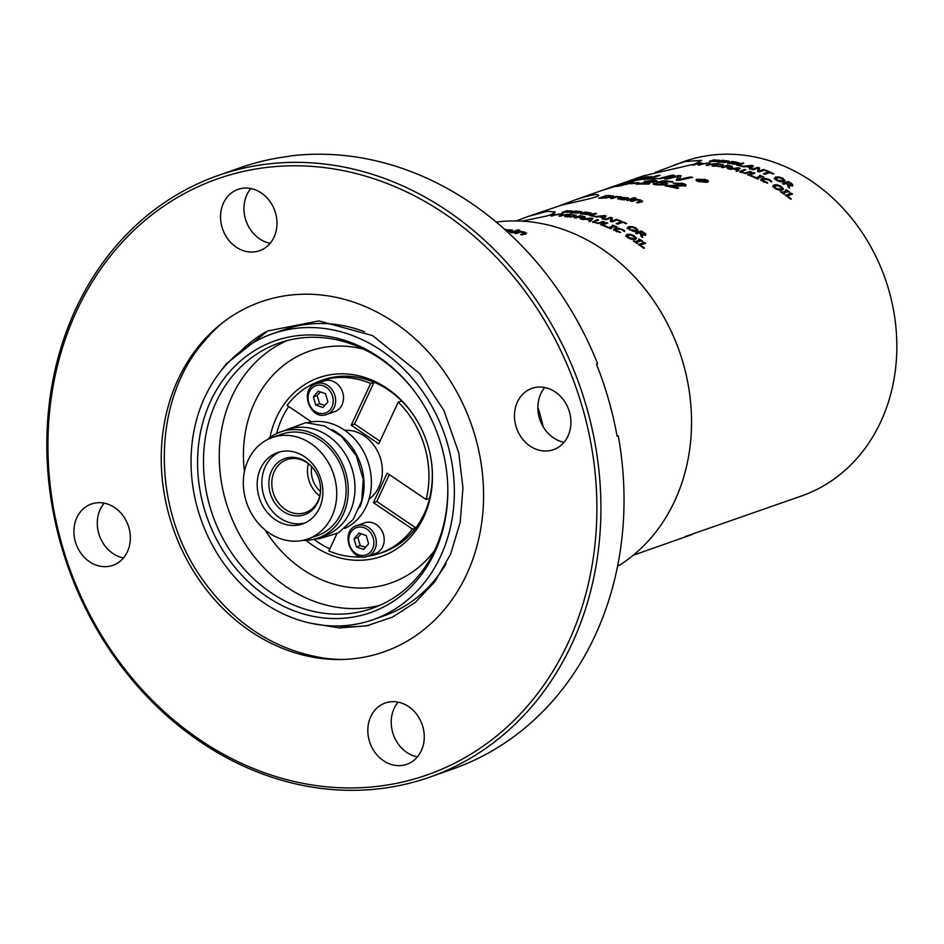 <?xml version="1.0" encoding="UTF-8"?>
<svg xmlns="http://www.w3.org/2000/svg" width="944" height="944" viewBox="0 0 944 944"><rect width="100%" height="100%" fill="white"/><g stroke="black" fill="none" stroke-linecap="round" stroke-linejoin="round"><path stroke-width="1.42" d="M496.214 222.076A185.508 157.896 70.6 0 1 683.232 363.464A185.508 157.896 70.6 0 1 617.529 566.424M543.154 426.712A185.508 157.896 -109.4 0 0 539.909 413.956A185.508 157.896 -109.4 0 0 537.868 407.23M519.731 230.159L518.752 230.501A185.508 157.896 -109.4 0 0 516.887 230.183L517.867 229.84A185.508 157.896 70.6 0 1 519.731 230.159M505.311 229.156L504.674 229.392L505.311 229.156M505.382 230.206L510.35 230.537L505.736 229.675A185.508 157.896 -109.4 0 0 505.642 229.663L512.368 230.1L508.143 232.118A185.508 157.896 -109.4 0 0 507.601 232.047M509.418 231.079L510.338 231.103L510.527 230.147M517.713 230.808L512.132 232.779A185.508 157.896 -109.4 0 0 510.492 232.495L516.061 230.525A185.508 157.896 70.6 0 1 517.713 230.808M525.82 233.64L522.197 234.926A185.508 157.896 -109.4 0 0 520.557 234.525L524.675 232.885L523.566 232.389L520.356 232.082L516.191 233.557A185.508 157.896 -109.4 0 0 514.551 233.227L520.132 231.256A185.508 157.896 70.6 0 1 521.772 231.587L524.888 232.177L525.82 233.64L526.634 233.074M521.489 234.749L524.628 233.333M655.124 172.469L683.963 161.554A177.236 150.851 70.6 0 1 694.041 158.462A177.236 150.851 70.6 0 1 887.112 284.463A177.236 150.851 70.6 0 1 801.763 495.883L685.061 536.629M633.235 555.261L692.483 534.387M559.945 205.615L574.695 200.057C588.95 195.337 596.927 193.685 598.626 195.113C600.054 197.213 576.418 201.461 561.007 205.332L527.849 216.554L547.072 211.362L555.308 211.893L550.942 214.725L546.493 216.082A177.236 150.851 -109.4 0 0 546.411 216.082L521.973 221.144M516.333 220.943L527.849 216.554M641.885 201.615L638.274 202.889A177.236 150.851 -109.4 0 0 636.634 202.464L640.752 200.824L639.643 200.305L636.445 199.975L632.279 201.438A177.236 150.851 -109.4 0 0 630.639 201.084L636.209 199.125A177.236 150.851 70.6 0 1 637.849 199.479L640.964 200.104L641.885 201.615L642.711 201.037M637.53 202.689L640.752 200.824M633.802 198.641L628.22 200.612A177.236 150.851 -109.4 0 0 626.58 200.305L632.15 198.346A177.236 150.851 70.6 0 1 633.802 198.641M622.592 199.668L617.636 198.865L621.471 197.945L626.438 198.311L621.825 197.402A177.236 150.851 -109.4 0 0 621.73 197.39L628.456 197.886L624.232 199.916A177.236 150.851 -109.4 0 0 622.592 199.668M617.636 198.865L619.594 198.582M625.506 198.854L626.415 198.889L626.615 197.91M644.41 248.048L643.725 248.296A177.236 150.851 -109.4 0 0 638.498 244.496L644.339 242.431A177.236 150.851 70.6 0 1 645.554 243.281L640.398 245.098A177.236 150.851 70.6 0 1 644.41 248.048M613.812 229.628L614.839 228.259L618.285 228.035L623.831 230.171L624.775 230.95L623.831 231.28A177.236 150.851 -109.4 0 0 623.736 231.233L621.6 229.498L616.196 228.885L615.335 229.935L620.55 232.366A177.236 150.851 70.6 0 1 620.633 232.413L616.184 231.398L613.742 229.097M616.196 228.885L615.181 230.466L616.715 231.693M607.063 226.654L606.367 226.902A177.236 150.851 -109.4 0 0 600.585 224.672L606.437 222.619A177.236 150.851 70.6 0 1 607.771 223.103L602.614 224.92A177.236 150.851 70.6 0 1 607.063 226.654M641.908 234.466A442.441 115.675 106.5 0 1 642.687 237.451A177.236 150.851 -109.4 0 0 641.082 236.425A458.159 112.666 -73.6 0 0 640.445 233.782A177.236 150.851 -109.4 0 0 639.005 232.932L636.681 233.746A177.236 150.851 -109.4 0 0 635.418 233.015L641.259 230.95A177.236 150.851 70.6 0 1 643.702 232.389L645.79 233.947L645.566 235.068L641.708 234.973A442.736 115.109 106.5 0 1 642.286 237.18M635.89 233.298L641.07 231.469A176.646 150.356 70.6 0 1 643.501 232.897L645.79 233.947L645.566 235.068M635.749 227.811L637.873 230.277L636.952 231.197L633.554 231.351L627.335 228.094L628.421 226.725L631.843 226.501L635.749 227.811L638.073 230.348M617.73 219.834L611.877 221.899A177.236 150.851 -109.4 0 0 610.379 221.344L610.98 218.029L605.93 219.799A177.236 150.851 -109.4 0 0 604.679 219.397L610.532 217.332A177.236 150.851 70.6 0 1 612.432 217.958L611.854 221.002L616.479 219.374A177.236 150.851 70.6 0 1 617.73 219.834M562.27 212.341L566.754 210.76L572.607 211.137A177.236 150.851 -109.4 0 0 572.501 211.126L564.665 211.539L563.839 212.164L569.315 212.258A177.236 150.851 70.6 0 1 569.421 212.258L562.164 212.199M564.665 211.539L563.875 212.612M784.523 193.992L783.933 194.204A177.236 150.851 -109.4 0 0 780.393 191.762L780.983 191.549A177.236 150.851 70.6 0 1 782.151 192.34L786.812 190.7A177.236 150.851 -109.4 0 0 785.644 189.909L786.234 189.697A177.236 150.851 70.6 0 1 789.774 192.139L789.184 192.352A177.236 150.851 -109.4 0 0 788.028 191.538L783.367 193.178A177.236 150.851 70.6 0 1 784.523 193.992M780.417 186.487L783.473 188.552L782.328 190.074L778.965 190.133L775.166 188.505L772.924 186.381L774.056 184.93L777.443 184.8L781.266 186.357L783.437 189.248M772.924 186.381L772.924 185.767M758.575 178.864L757.973 179.077A177.236 150.851 -109.4 0 0 754.162 177.354L754.763 177.142A177.236 150.851 70.6 0 1 756.014 177.696L760.675 176.056A177.236 150.851 -109.4 0 0 759.424 175.501L760.014 175.289A177.236 150.851 70.6 0 1 763.826 177.012L763.224 177.224A177.236 150.851 -109.4 0 0 761.985 176.646L757.324 178.286A177.236 150.851 70.6 0 1 758.575 178.864M745.312 173.531L739.954 171.702L744.415 169.483A177.236 150.851 70.6 0 1 745.76 169.908L741.37 171.761L742.763 172.551L745.111 173.023L750.374 171.478A177.236 150.851 70.6 0 1 751.707 171.961L745.312 173.531M739.954 171.702L740.769 170.77L744.887 170.227M742.114 171.194L741.441 172.551M733.146 168.964L730.585 169.306A177.236 150.851 -109.4 0 0 727.741 168.622A458.159 75.839 -87.7 0 0 726.845 167.1A177.236 150.851 -109.4 0 0 725.275 166.793L722.951 167.607A177.236 150.851 -109.4 0 0 721.594 167.348L727.446 165.294A177.236 150.851 70.6 0 1 730.078 165.802L732.379 166.463L732.249 167.182L728.414 167.312A442.441 79.98 92.5 0 1 729.441 168.941A1736.795 1223.884 -68.2 0 1 738.503 167.784A177.236 150.851 70.6 0 1 740.167 168.233L737.736 171.289A177.236 150.851 -109.4 0 0 736.308 170.864L737.028 170.026A177.236 150.851 -109.4 0 0 733.146 168.964M730.042 166.38L732.379 166.463L732.249 167.182M722.266 165.07L723.423 164.846L723.033 166.061L714.384 166.215A177.236 150.851 -109.4 0 0 712.024 165.932L717.877 163.867A177.236 150.851 70.6 0 1 720.213 164.15L723.423 164.846L723.033 166.061M707.351 163.076A177.236 150.851 70.6 0 1 710.136 163.206A694.017 3.257 87.8 0 1 710.207 164.291A675.054 578.353 -72.6 0 1 715.481 163.619A177.236 150.851 70.6 0 1 716.921 163.76A659.703 566.636 108.3 0 0 710.195 164.586L707.599 165.495A177.236 150.851 -109.4 0 0 706.242 165.389L708.743 164.504A683.834 5.404 -92.6 0 0 708.625 163.159A659.703 572.005 103.4 0 0 702.065 164.162L699.48 165.07A177.236 150.851 -109.4 0 0 698.123 165.047L700.625 164.173L700.519 162.993A177.236 150.851 70.6 0 1 702.029 162.982A694.017 2.03 85.2 0 0 702.088 163.902A675.054 583.734 -77.4 0 1 707.351 163.076L707.363 163.347M764.675 174.345A177.236 150.851 -109.4 0 0 763.366 173.779L768.522 171.961A177.236 150.851 -109.4 0 0 765.195 170.569L765.891 170.321A177.236 150.851 70.6 0 1 773.82 173.79L773.136 174.038A177.236 150.851 -109.4 0 0 769.832 172.528L764.675 174.345M746.35 166.545L743.801 166.864A177.236 150.851 -109.4 0 0 736.556 165.047L742.409 162.982A177.236 150.851 70.6 0 1 743.766 163.3L738.609 165.117A177.236 150.851 70.6 0 1 743.152 166.25L751.707 165.389A177.236 150.851 70.6 0 1 753.359 165.884L750.917 169.035A177.236 150.851 -109.4 0 0 749.501 168.563L750.22 167.702A177.236 150.851 -109.4 0 0 746.35 166.545M738.987 163.147L734.515 164.232L727.895 163.041L732.414 161.459L739.105 162.887M729.039 161.389L724.532 162.569L717.912 161.861L722.431 160.279L729.122 161.176M669.532 185.98A177.236 150.851 70.6 0 1 678.642 187.998L677.379 188.446A177.236 150.851 -109.4 0 0 665.095 185.862L683.267 184.729L682.713 185.697L681.108 183.691L675.349 183.714A179.1 143.016 -105.2 0 0 673.131 183.254L682.241 183.325C685.816 184.21 686.76 185 685.073 185.708L669.508 186.558A176.646 150.356 70.6 0 1 677.674 188.34M685.875 185.083L685.073 185.708M640.61 183.608A177.236 150.851 70.6 0 1 649.708 183.691L648.457 184.139A177.236 150.851 -109.4 0 0 636.197 184.174L654.322 180.988L653.873 181.909L652.174 180.634L646.428 181.437A179.1 142.391 -106.9 0 0 644.221 181.472L653.307 180.257C656.871 180.351 657.826 180.741 656.151 181.413L640.657 184.033M656.953 180.87L656.151 181.413M660.422 178.758A177.236 150.851 -109.4 0 0 658.039 178.735L672.01 175.195A177.236 150.851 70.6 0 1 674.405 175.289L660.422 178.758M636.197 180.481A177.236 150.851 -109.4 0 0 627.618 182.192L641.448 177.802A177.236 150.851 70.6 0 1 647.006 176.788L650.617 176.823L636.197 180.481M651.313 176.434L650.617 176.823M645.755 179.053L644.905 178.097L645.649 178.475M621.541 183.549A4269.924 2934.719 -110 0 1 624.468 182.511A177.236 150.851 70.6 0 1 624.562 182.487A177.236 150.851 70.6 0 1 626.698 181.755A4256.732 2926.648 71.2 0 0 618.285 184.694L627.713 181.72A4229.297 2904.948 -104.2 0 1 635.3 179.218A177.236 150.851 70.6 0 1 637.589 178.652A4231.244 2903.65 77 0 0 629.483 181.283L614.686 185.992M618.285 184.694L616.869 185.201M655.36 178.758A177.236 150.851 -109.4 0 0 643.855 179.454L657.779 175.513A177.236 150.851 70.6 0 1 660.151 175.36A4237.038 2857.476 88.2 0 0 647.785 178.782A177.236 150.851 70.6 0 1 656.953 178.333L655.36 178.758M666.936 179.053A177.236 150.851 -109.4 0 0 664.6 178.912L678.583 175.549A177.236 150.851 70.6 0 1 681.131 175.773A1096.798 112.914 90.9 0 0 680.246 177.448L678.606 179.572L682.123 178.746A4282.078 2741.966 -77.3 0 1 690.312 176.976A177.236 150.851 70.6 0 1 692.66 177.378L678.701 180.363A177.236 150.851 -109.4 0 0 676.293 180.009L678.854 176.174L675.456 177.024A4293.654 2808.577 97.6 0 0 666.936 179.053M602.862 190.157L616.585 185.496C620.42 184.422 620.527 184.54 616.904 185.862L602.815 190.169M616.609 185.567L616.585 185.496C620.42 184.422 620.527 184.54 616.904 185.862M616.585 186.475L630.427 182.251C634.368 181.602 634.533 181.932 630.899 183.266L616.526 186.44M630.474 182.475L630.427 182.251C634.368 181.602 634.533 181.932 630.899 183.266M637.814 183.136A177.236 150.851 -109.4 0 0 630.875 183.738L632.185 183.278A177.236 150.851 70.6 0 1 639.123 182.664L637.814 183.136M656.222 183.407L657.791 184.446L664.34 183.997L662.782 182.676L658.346 182.723A180.351 140.514 -105.2 0 0 656.363 182.511A5169.155 3316.355 -83.1 0 1 663.62 180.717A177.236 150.851 70.6 0 1 672.895 181.744L671.644 182.18A177.236 150.851 -109.4 0 0 664.21 181.307A4533.584 2939.64 98.2 0 0 660.352 182.227L666.417 182.64L667.656 183.938L662.912 184.965L656.729 184.823C653.283 184.458 652.269 183.95 653.696 183.278A178.451 158.627 67 0 1 656.222 183.407L656.363 184.776M653.047 183.82L653.72 183.856A177.861 158.132 67 0 1 655.773 183.962M664.34 183.997L665.142 183.443L664.34 183.997M696.106 180.245L696.849 179.266L705.321 179.513C708.378 180.469 709.133 181.342 707.587 182.133L699.138 181.685C696.058 180.788 695.303 179.985 696.849 179.266L696.023 179.95M708.401 181.425L707.587 182.133M709.499 161.436L713.983 159.866L719.847 160.362A177.236 150.851 -109.4 0 0 719.741 160.362L711.894 160.645L711.068 161.294L716.555 161.483A177.236 150.851 70.6 0 1 716.649 161.495L709.392 161.294M711.894 160.645L711.103 161.754M764.888 169.92L759.035 171.985A177.236 150.851 -109.4 0 0 757.548 171.407L758.162 168.008L753.123 169.778A177.236 150.851 -109.4 0 0 751.872 169.354L757.725 167.289A177.236 150.851 70.6 0 1 759.625 167.949L759.023 171.076L763.649 169.436A177.236 150.851 70.6 0 1 764.888 169.92M782.552 178.723L785.113 180.257L783.992 181.708L780.605 181.85L776.723 180.398L774.422 178.463L775.52 177.083L778.93 176.882L782.824 178.251L785.113 180.859M788.913 185.083A442.441 118 107.2 0 1 789.656 188.127A177.236 150.851 -109.4 0 0 788.063 187.077A458.159 115.085 -72.9 0 0 787.449 184.375A177.236 150.851 -109.4 0 0 786.022 183.49L783.697 184.316A177.236 150.851 -109.4 0 0 782.446 183.561L788.299 181.496A177.236 150.851 70.6 0 1 790.718 182.971L792.783 184.587L792.559 185.72L788.7 185.579A442.736 117.445 107.3 0 1 789.255 187.856M782.906 183.832L788.087 182.003A176.646 150.356 70.6 0 1 790.506 183.478L792.783 184.587L792.559 185.72M754.209 176.835L753.513 177.071A177.236 150.851 -109.4 0 0 747.754 174.734L753.607 172.681A177.236 150.851 70.6 0 1 754.94 173.189L749.772 175.006A177.236 150.851 70.6 0 1 754.209 176.835M760.923 179.926L761.95 178.546L765.395 178.345L769.36 179.631L771.85 181.378L770.906 181.708A177.236 150.851 -109.4 0 0 770.811 181.649L768.687 179.867L763.307 179.195L762.433 180.257L767.614 182.782A177.236 150.851 70.6 0 1 767.708 182.829L763.283 181.755L760.852 179.372M763.307 179.195L762.268 180.788L763.802 182.05M791.284 198.924L790.588 199.172A177.236 150.851 -109.4 0 0 785.42 195.278L791.273 193.213A177.236 150.851 70.6 0 1 792.464 194.086L787.308 195.904A177.236 150.851 70.6 0 1 791.284 198.924M581.799 211.963L577.291 213.167L570.672 212.589L575.191 211.008L581.882 211.763M591.758 213.521L587.274 214.63L580.666 213.58L585.174 211.987L591.864 213.273M599.145 216.731L596.584 217.061A177.236 150.851 -109.4 0 0 589.327 215.397L595.18 213.332A177.236 150.851 70.6 0 1 596.537 213.615L591.381 215.433A177.236 150.851 70.6 0 1 595.935 216.483L604.49 215.551A177.236 150.851 70.6 0 1 606.154 216.011L603.723 219.091A177.236 150.851 -109.4 0 0 602.307 218.666L603.015 217.816A177.236 150.851 -109.4 0 0 599.145 216.731M617.541 224.141A177.236 150.851 -109.4 0 0 616.22 223.598L621.376 221.781A177.236 150.851 -109.4 0 0 618.037 220.459L618.733 220.212A177.236 150.851 70.6 0 1 626.698 223.527L626.014 223.763A177.236 150.851 -109.4 0 0 622.698 222.324L617.541 224.141M560.111 213.922A177.236 150.851 70.6 0 1 562.907 213.993A694.017 1.404 87 0 1 562.966 215.031A675.054 580.23 -74.2 0 1 568.241 214.3A177.236 150.851 70.6 0 1 569.68 214.418A659.703 568.5 106.7 0 0 562.954 215.315L560.37 216.223A177.236 150.851 -109.4 0 0 559.001 216.141L561.515 215.267A683.834 3.623 -93.4 0 0 561.397 213.981A659.703 573.61 101.8 0 0 554.836 215.055L552.252 215.964A177.236 150.851 -109.4 0 0 550.895 215.975L553.408 215.09A683.834 1.215 -96 0 1 553.302 213.981A177.236 150.851 70.6 0 1 554.801 213.934A694.017 3.599 84.4 0 0 554.86 214.807A675.054 585.351 -79.1 0 1 560.111 213.922L560.134 214.182M575.061 215.633L576.182 215.374L575.793 216.542L567.143 216.813A177.236 150.851 -109.4 0 0 564.783 216.565L570.636 214.512A177.236 150.851 70.6 0 1 572.973 214.748L576.182 215.374L575.793 216.542M585.929 219.22L583.368 219.586A177.236 150.851 -109.4 0 0 580.513 218.961A458.159 74.316 -88.5 0 0 579.604 217.498A177.236 150.851 -109.4 0 0 578.047 217.214L575.722 218.04A177.236 150.851 -109.4 0 0 574.353 217.804L580.206 215.739A177.236 150.851 70.6 0 1 582.849 216.2L585.15 216.813L585.02 217.509L581.185 217.675A442.441 78.505 91.7 0 1 582.224 219.244A1736.795 1231.259 -69.5 0 1 591.286 218.017A177.236 150.851 70.6 0 1 592.95 218.442L590.531 221.427A177.236 150.851 -109.4 0 0 589.103 221.026L589.811 220.2A177.236 150.851 -109.4 0 0 585.929 219.22M582.814 216.778L585.15 216.813L585.02 217.509M598.13 223.527L592.749 221.805L597.222 219.61A177.236 150.851 70.6 0 1 598.567 220.011L594.165 221.84L595.57 222.595L597.93 223.044L603.192 221.486A177.236 150.851 70.6 0 1 604.526 221.934L598.13 223.527M592.749 221.805L597.139 220.176A176.646 150.356 70.6 0 1 597.658 220.33M594.909 221.297L594.224 222.595M611.452 228.601L610.851 228.814A177.236 150.851 -109.4 0 0 607.027 227.174L607.617 226.961A177.236 150.851 70.6 0 1 608.88 227.492L613.541 225.852A177.236 150.851 -109.4 0 0 612.278 225.321L612.868 225.109A177.236 150.851 70.6 0 1 616.703 226.749L616.102 226.961A177.236 150.851 -109.4 0 0 614.851 226.418L610.202 228.059A177.236 150.851 70.6 0 1 611.452 228.601M633.625 236.035L636.492 237.9L635.347 239.41L631.984 239.493L628.149 237.912L625.896 235.847L627.005 234.419L630.415 234.265L634.25 235.764L636.457 238.572M637.589 243.245L636.988 243.458A177.236 150.851 -109.4 0 0 633.424 241.074L634.014 240.862A177.236 150.851 70.6 0 1 635.194 241.64L639.855 240A177.236 150.851 -109.4 0 0 638.675 239.221L639.265 239.009A177.236 150.851 70.6 0 1 642.84 241.393L642.239 241.605A177.236 150.851 -109.4 0 0 641.07 240.814L636.421 242.455A177.236 150.851 70.6 0 1 637.589 243.245M611.724 196.199L613.128 195.821L612.632 197.025L601.67 198.181A177.236 150.851 -109.4 0 0 598.685 198.228L606.119 195.609A177.236 150.851 70.6 0 1 609.069 195.561L613.812 196.258M621.4 196.883L620.432 197.225A177.236 150.851 -109.4 0 0 620.338 197.213L616.279 197.143L612.314 198.535A177.236 150.851 -109.4 0 0 610.674 198.429L616.243 196.458A177.236 150.851 70.6 0 1 617.895 196.564L621.4 196.883M635.819 198.004L634.84 198.346A177.236 150.851 -109.4 0 0 632.976 198.004L633.943 197.662A177.236 150.851 70.6 0 1 635.819 198.004M674.099 165.035L685.356 161.518L701.557 160.374L695.067 163.878A177.236 150.851 70.6 0 1 695.917 163.855L698.206 163.041A177.236 150.851 70.6 0 1 699.563 163.005L693.71 165.07A177.236 150.851 -109.4 0 0 692.365 165.106L695.221 164.103A177.236 150.851 -109.4 0 0 694.206 164.138L643.23 175.903L624.562 182.487M507.542 231.988L509.418 230.855L505.96 230.548M506.916 231.422L507.872 231.398M507.86 231.976L509.418 230.855M509.843 230.147L512.356 230.678M511.577 232.672L516.038 231.103A184.918 157.388 70.6 0 1 516.616 231.197M524.475 232.672L525.761 234.218M515.566 233.428L520.085 231.835A184.918 157.388 70.6 0 1 521.135 232.047M524.616 233.463L523.684 233.97L524.675 232.885M612.078 198.511L616.267 197.036A176.646 150.356 70.6 0 1 617.046 197.084M606.65 197.733L610.839 196.942L611.275 196.045L608.29 195.856A177.236 150.851 -109.4 0 0 606.98 195.88L601.257 197.886A177.236 150.851 70.6 0 1 602.579 197.874L606.673 198.028M610.874 197.52L611.323 196.623M610.874 197.485L611.275 196.045M600.514 198.193L601.269 197.921M635.005 242.112L639.855 240A176.646 150.356 70.6 0 1 641.047 240.826M630.144 238.915L633.046 239.292L634.852 237.994M628.834 237.687L634.061 238.584L635.064 237.487L630.875 234.985L627.371 235.858L628.834 237.687M635.064 237.487L634.864 238.124M627.335 236.13L628.61 238.183M625.707 236.366L626.816 234.938L631.619 235.15M613.506 225.97A176.646 150.356 70.6 0 1 614.686 226.477M608.915 227.976L613.541 225.852M597.823 223.598L603.676 222.241M594.826 221.852L594.083 222.406L594.826 221.852M592.667 222.371L593.481 221.462M589.799 220.377A176.646 150.356 70.6 0 1 590.035 220.436L590.106 219.869A1817.224 303.697 -80.8 0 1 591.286 218.501A1834.534 1284.619 111 0 0 586.967 219.079A177.236 150.851 70.6 0 1 590.106 219.869M590.035 220.436A1822.121 306.234 -80.8 0 1 591.227 219.067L591.286 218.501M589.032 221.592L589.811 220.2M591.274 218.595A176.646 150.356 70.6 0 1 592.561 218.914M586.106 219.268A1741.42 1233.371 -69.5 0 1 586.956 219.15M581.799 219.232A442.736 77.868 91.7 0 0 581.15 218.253L581.185 217.675M582.047 217.439L583.675 216.837L582.247 216.459A177.236 150.851 -109.4 0 0 580.89 216.211L578.696 216.99A177.236 150.851 70.6 0 1 579.887 217.203L582.023 217.745M583.51 217.757L583.675 216.837M579.769 217.757A176.646 150.356 70.6 0 1 579.864 217.769L582.011 218.017M585.103 217.391L584.985 218.076M575.451 217.993L580.182 216.318A176.646 150.356 70.6 0 1 580.454 216.365M571.085 216.79L574.389 216.329L574.719 215.444L572.359 214.996A177.236 150.851 -109.4 0 0 571.321 214.878L566.825 216.471A177.236 150.851 70.6 0 1 567.863 216.577L571.085 217.096M566.07 216.695L570.636 215.09A176.646 150.356 70.6 0 1 570.719 215.09M561.444 214.536A176.646 150.356 70.6 0 1 562.943 214.583L562.966 215.031M562.943 214.583L562.907 213.993M553.455 215.539A684.943 2.207 -96 0 1 553.373 214.559A176.646 150.356 70.6 0 1 554.836 214.524M621.364 221.852A176.646 150.356 70.6 0 1 622.615 222.359M616.869 223.87L621.376 221.781M603.004 217.97A176.646 150.356 70.6 0 1 603.24 218.029L603.31 217.474A1817.224 292.947 -79.6 0 1 604.502 216.046A1834.534 1273.94 112.7 0 0 600.172 216.589A177.236 150.851 70.6 0 1 603.31 217.474M603.24 218.029A1822.121 295.437 -79.6 0 1 604.42 216.613L604.502 216.046M602.225 219.22L603.015 217.816M604.49 216.129A176.646 150.356 70.6 0 1 605.777 216.495M599.251 216.754L600.172 216.648M590.319 215.598L595.499 213.981M588.95 214.489L590.271 213.025L588.608 212.435L583.109 212.813L582.212 214.17M583.109 212.813L583.852 214.111L589.339 213.804L590.271 213.025M589.245 212.766L591.758 213.615M580.654 214.158L583.05 212.837M573.126 211.81L573.869 212.884L580.277 211.633L575.734 211.244L573.126 211.81L572.194 213.014M580.289 212.211L579.356 212.931L580.277 211.834M579.356 212.896L580.277 211.633M579.297 211.55L581.799 212.152M570.695 213.179L572.501 212.07M787.308 195.904L787.06 196.387A176.646 150.356 70.6 0 1 790.694 199.137M785.786 195.538L791.025 193.697L791.863 194.299M766.127 182.404L767.437 183.301M763.141 179.726L762.268 180.788L763.141 179.726M769.195 180.162L771.661 181.897M760.758 180.457L761.796 179.077L765.879 178.982M748.45 175.006L754.138 173.472M787.449 184.375A176.646 150.356 70.6 0 1 787.556 184.446L790.989 185.402L791.391 184.257L790.116 183.254A177.236 150.851 -109.4 0 0 788.877 182.487L786.671 183.266A177.236 150.851 70.6 0 1 787.768 183.938L789.762 184.894L791.391 184.257M792.559 185.083L792.335 186.216M779.237 181.496L782.092 181.578L783.473 180.398M777.408 180.162L782.67 180.953L783.662 179.879L779.414 177.555L775.897 178.463L777.408 180.162M783.662 179.879L783.485 180.481M775.874 178.746L776.806 180.446M774.245 178.994L775.343 177.602L779.744 177.614M752.628 169.613L757.619 167.843A176.646 150.356 70.6 0 1 758.126 168.02A176.646 150.356 70.6 0 1 759.519 168.504L758.905 171.619L763.531 169.991A176.646 150.356 70.6 0 1 764.085 170.203M711.929 161.235L711.103 161.872M709.546 162.026L711.115 161.023M701.132 180.505L701.168 180.198A177.236 150.851 70.6 0 1 701.64 180.316L703.894 181.106M703.87 181.047L702.537 179.997A177.236 150.851 -109.4 0 0 702.065 179.879L701.168 180.198M701.569 180.882L703.776 181.189M699.056 180.788L701.427 179.395A177.236 150.851 70.6 0 1 702.584 179.69L705.121 180.953L702.666 180.859L703.02 182.027M703.953 180.634L705.038 181.519M703.009 181.767L703.115 181.885A177.236 150.851 -109.4 0 0 701.675 181.484L700.955 180.457A177.236 150.851 -109.4 0 0 700.649 180.375L699.303 180.847A177.236 150.851 -109.4 0 0 698.147 180.552L701.427 179.395M701.687 181.484L700.955 180.457M704.33 180.741L705.121 180.953M707.115 181.814L704.708 179.726L697.911 179.513L699.74 181.472L706.454 182.381L707.056 181.519M697.911 179.513L697.51 181.154M696.802 179.844L697.651 179.62M706.796 180.599L708.283 181.696M664.045 182.865L667.774 183.844M658.015 182.688A5185.25 3324.343 -83.1 0 1 663.644 181.295A176.646 150.356 70.6 0 1 664.104 181.331M667.715 181.673A176.646 150.356 70.6 0 1 671.715 182.157M662.405 185L664.34 184.576M626.132 183.36L621.4 184.847C618.379 185.933 618.131 186.216 620.645 185.697L628.598 183.584C631.619 182.463 631.855 182.157 629.318 182.64L626.132 183.36M621.4 184.847C618.379 185.933 618.131 186.216 620.645 185.697L620.68 185.874M631.099 183.195L631.052 182.522L629.318 182.64M618.167 186.31L618.969 186.027M630.557 182.829C634.486 182.168 634.639 182.511 631.017 183.844M612.361 186.865L606.803 188.942L614.662 186.428C617.683 185.343 617.954 185.154 615.476 185.874L612.361 186.865M607.665 188.481L606.827 189.001M614.709 186.605L614.662 186.428C617.683 185.343 617.954 185.154 615.476 185.874M676.282 180.587L678.854 176.174M678.606 179.572L682.099 179.325A4295.224 2748.267 -77.3 0 1 690.3 177.555A176.646 150.356 70.6 0 1 691.161 177.696M666.547 179.03L678.606 176.127A176.646 150.356 70.6 0 1 680.836 176.327M646.994 179.159L647.808 178.935M637.873 179.36L637.825 179.195A177.236 150.851 70.6 0 1 641.531 178.51L648.847 177.484M648.398 177.413L646.074 177.153A177.236 150.851 -109.4 0 0 642.191 177.838A4151.983 2845.889 80.2 0 0 637.825 179.195M643.737 178.735L644.988 178.51M631.524 181.342L631.489 181.189A177.236 150.851 70.6 0 1 635.572 180.387L643.82 179.124M643.312 179.112L640.882 178.829A177.236 150.851 -109.4 0 0 636.256 179.679A4293.418 2934.754 79.4 0 0 631.489 181.189M648.776 177.118L650.723 177.401M660.257 178.758L672.045 175.773A176.646 150.356 70.6 0 1 672.376 175.785M653.354 180.835C656.918 180.929 657.862 181.319 656.186 181.991M639.206 184.056L640.634 183.809M681.013 183.667L682.193 183.891C685.757 184.776 686.689 185.567 685.014 186.275M674.488 183.537L677.969 183.36M666.252 186.157L682.713 185.697M720.366 161.082L721.11 162.215L727.517 161.023L722.974 160.539L720.366 161.082L719.434 162.333M727.517 161.601L726.585 162.321L727.517 161.223M726.585 162.309L727.517 161.023M726.526 160.881L729.028 161.554M717.924 162.439L719.871 161.282M736.013 164.126L737.5 162.604L735.836 161.967L730.349 162.285L729.476 163.69M730.349 162.285L731.093 163.642L736.568 163.395L737.5 162.604M736.473 162.309L738.975 163.218M727.883 163.619L730.444 162.25M750.197 167.843A176.646 150.356 70.6 0 1 750.433 167.914L750.515 167.348A1817.224 284.592 -78.7 0 1 751.707 165.908A1834.534 1265.656 113.9 0 0 747.388 166.415A177.236 150.851 70.6 0 1 750.515 167.348M747.329 166.828L746.409 166.557M750.433 167.914A1822.121 287.07 -78.7 0 1 751.625 166.463L751.707 165.908M749.406 169.129L750.22 167.702M751.695 165.967A176.646 150.356 70.6 0 1 752.993 166.356M737.512 165.259L742.35 163.56A176.646 150.356 70.6 0 1 742.763 163.642M763.991 174.05L768.522 171.961A176.646 150.356 70.6 0 1 769.761 172.551M708.673 163.701A176.646 150.356 70.6 0 1 710.159 163.784A695.15 2.266 87.8 0 1 710.207 164.575M700.613 163.985A684.943 0.696 -95.1 0 1 700.578 163.572A176.646 150.356 70.6 0 1 702.065 163.56M718.313 166.569L721.594 166.392L721.948 165.483M721.959 164.905L721.617 165.814L721.959 164.905L719.599 164.398A177.236 150.851 -109.4 0 0 718.561 164.268L714.053 165.849A177.236 150.851 70.6 0 1 715.104 165.979L718.325 166.25M713.251 166.073L717.877 164.445A176.646 150.356 70.6 0 1 718.006 164.457M737.004 170.18A176.646 150.356 70.6 0 1 737.24 170.25L737.323 169.684A1817.224 295.673 -79.9 0 1 738.503 168.28A1834.534 1276.654 112.3 0 0 734.184 168.834A177.236 150.851 70.6 0 1 737.323 169.684M734.137 169.224L734.184 168.834A1741.42 1225.985 -68.3 0 0 733.276 169M737.24 170.25A1822.121 298.186 -79.9 0 1 738.432 168.846L738.503 168.28M736.237 171.43L737.028 170.026M738.491 168.362A176.646 150.356 70.6 0 1 739.777 168.716M729.028 168.929A442.736 79.343 92.5 0 0 728.367 167.879L728.414 167.312M729.275 167.076L730.904 166.463L729.476 166.05A177.236 150.851 -109.4 0 0 728.131 165.79L725.924 166.557A177.236 150.851 70.6 0 1 727.128 166.793L729.252 167.395M730.727 167.454L730.904 166.463M726.986 167.348A176.646 150.356 70.6 0 1 727.081 167.371L729.228 167.654M732.32 167.041L732.202 167.749M722.632 167.548L727.411 165.861A176.646 150.356 70.6 0 1 727.73 165.92M745.005 173.578L750.881 172.256M742.019 171.761L741.276 172.315L742.019 171.761M739.86 172.268L740.686 171.336M760.64 176.174A176.646 150.356 70.6 0 1 761.832 176.705M756.026 178.18L760.675 176.056M774.363 186.664L775.885 188.93M776.841 189.402L780.027 189.921L781.833 188.611M775.85 188.269L781.042 189.225L782.057 188.116L777.903 185.531L774.399 186.393L775.85 188.269M782.057 188.116L781.844 188.765M772.723 186.888L773.856 185.437L778.859 185.779M786.8 190.723A176.646 150.356 70.6 0 1 788.004 191.549M782.151 192.34L786.812 190.7M564.713 212.129L563.887 212.754M562.329 212.919L563.828 211.963M611.983 220.341L611.736 221.557L616.904 220.117M605.458 219.645L610.438 217.899A176.646 150.356 70.6 0 1 610.91 218.052M610.969 218.064A176.646 150.356 70.6 0 1 612.326 218.512M632.374 231.079L635.052 231.091L636.433 229.923M630.332 229.734L635.631 230.454L636.61 229.404L632.338 227.162L628.81 228.094L630.332 229.734M636.61 229.404L636.445 229.994M628.798 228.365L629.624 229.947M627.17 228.613L628.256 227.256L632.492 227.185M640.445 233.793A176.646 150.356 70.6 0 1 640.551 233.864L644.009 234.785L644.398 233.64L643.1 232.661A177.236 150.851 -109.4 0 0 641.849 231.929L639.654 232.696A177.236 150.851 70.6 0 1 640.752 233.357L642.758 234.277L644.398 233.64M645.578 234.454L645.354 235.563M601.304 224.943L606.331 223.173A176.646 150.356 70.6 0 1 606.945 223.398M616.043 229.427L615.181 230.466L616.043 229.427M622.108 229.805L624.598 231.481M613.659 230.159L614.686 228.802L618.603 228.649M640.398 245.098L640.15 245.582A176.646 150.356 70.6 0 1 643.808 248.26M638.876 244.767L644.103 242.915L644.941 243.505M623.264 199.762L625.506 198.629L619.819 198.488L623.96 199.184M623.949 199.75L625.506 198.629M619.819 199.066L620.704 199.632M619.819 198.488L620.704 199.42M625.919 197.898L628.444 198.464M627.63 200.506L632.126 198.924A176.646 150.356 70.6 0 1 632.716 199.031M640.504 200.576L641.826 202.181M631.619 201.296L636.162 199.691A176.646 150.356 70.6 0 1 637.212 199.916M639.749 201.91L640.681 201.391L639.749 201.91M617.057 436.045L618.249 435.739L617.081 436.152A318.883 271.412 -109.4 0 0 596.419 364.077L597.587 363.664A318.883 271.412 -109.4 0 0 290.669 155.89L289.501 156.303A318.883 271.412 -109.4 0 0 239.847 167.855L217.911 175.584A318.883 271.412 -109.4 0 0 61.112 545.313A318.883 271.412 -109.4 0 0 429.839 777.101A318.883 271.412 -109.4 0 0 579.864 386.143A318.883 271.412 -109.4 0 0 217.911 175.584M429.839 777.101L451.775 769.372A318.883 271.412 -109.4 0 0 463.952 764.687L465.121 764.274A318.883 271.412 -109.4 0 0 618.249 435.739M62.08 545.195A315.921 268.898 70.6 0 1 377.211 179.867A315.921 268.898 70.6 0 1 527.932 705.51A315.921 268.898 70.6 0 1 62.08 545.195M271.306 298.658A185.508 157.896 70.6 0 1 475.269 436.73A185.508 157.896 70.6 0 1 373.505 655.053A185.508 157.896 70.6 0 1 338.896 659.514A185.508 157.896 70.6 0 1 173.484 529.324A185.508 157.896 70.6 0 1 220.754 324.193A185.508 157.896 70.6 0 1 271.306 298.658M128.891 527.649A32.497 27.659 70.6 0 1 112.914 565.326A32.497 27.659 70.6 0 1 76.039 543.874A32.497 27.659 70.6 0 1 91.32 504.037A32.497 27.659 70.6 0 1 128.891 527.649M387.099 702.442A32.497 27.659 70.6 0 1 422.487 725.547A32.497 27.659 70.6 0 1 406.84 764.31A32.497 27.659 70.6 0 1 369.965 742.845A32.497 27.659 70.6 0 1 385.246 703.009A32.497 27.659 70.6 0 1 387.099 702.442M515.92 426.063A32.497 27.659 70.6 0 1 531.897 388.385A32.497 27.659 70.6 0 1 568.784 409.838A32.497 27.659 70.6 0 1 553.491 449.674A32.497 27.659 70.6 0 1 515.92 426.063M257.724 251.269A32.497 27.659 70.6 0 1 222.324 228.165A32.497 27.659 70.6 0 1 237.971 189.402A32.497 27.659 70.6 0 1 274.857 210.866A32.497 27.659 70.6 0 1 259.565 250.703A32.497 27.659 70.6 0 1 257.724 251.269M306.104 540.334A94.683 80.594 -109.4 0 0 391.017 552.264A94.683 80.594 -109.4 0 0 432.423 473.381A94.683 80.594 -109.4 0 0 410.298 410.605A94.683 80.594 -109.4 0 0 324.111 376.101A94.683 80.594 -109.4 0 0 269.913 437.615M319.084 381.376A91.273 77.691 70.6 0 1 327.981 378.355A91.273 77.691 70.6 0 1 410.675 411.112M432.399 472.755A91.273 77.691 70.6 0 1 379.665 553.337M329.834 548.853A91.273 77.691 70.6 0 1 313.904 539.272M276.663 433.556A91.273 77.691 70.6 0 1 288.711 406.498M250.821 188.54A32.497 27.659 -109.4 0 0 246.089 221.002A32.497 27.659 -109.4 0 0 270.126 243.316M564.052 442.299A32.497 27.659 70.6 0 1 539.319 417.814A32.497 27.659 70.6 0 1 544.747 387.512M417.401 756.923A32.497 27.659 70.6 0 1 393.365 734.609A32.497 27.659 70.6 0 1 398.097 702.147M123.475 557.951A32.497 27.659 70.6 0 1 98.742 533.466A32.497 27.659 70.6 0 1 104.17 503.164M203.845 341.586A187.301 159.418 70.6 0 1 210.571 334.034A187.301 159.418 70.6 0 1 222.796 322.6M341.492 659.49A187.301 159.418 70.6 0 1 324.795 658.239C275.306 650.558 234.537 624.314 202.5 579.522C152.161 509.382 151.276 405.059 201.686 344.218L210.571 334.034M364.443 622.32A151.536 128.986 70.6 0 1 199.361 514.598A151.536 128.986 70.6 0 1 272.344 333.822A151.536 128.986 70.6 0 1 280.958 331.179A151.536 128.986 70.6 0 1 446.04 438.913A151.536 128.986 70.6 0 1 373.057 619.677A151.536 128.986 70.6 0 1 364.443 622.32M447.739 485.735A140.609 119.676 70.6 0 1 372.349 608.337A140.609 119.676 70.6 0 1 364.36 610.792A140.609 119.676 70.6 0 1 211.185 510.834A140.609 119.676 70.6 0 1 278.905 343.109A140.609 119.676 70.6 0 1 414.499 391.371M362.378 615.099A144.019 122.578 -109.4 0 0 447.763 486.361A144.019 122.578 -109.4 0 0 414.121 390.863A144.019 122.578 -109.4 0 0 251.163 352.82A144.019 122.578 -109.4 0 0 210.89 527.307A144.019 122.578 -109.4 0 0 362.378 615.099M361.186 533.82L357.87 537.419L360.219 545.608L365.564 547.26M358.98 533.065L366.237 535.555L368.585 543.744L363.676 549.443L356.419 546.942L354.059 538.753L358.98 533.065M357.87 537.419L354.059 538.753M360.219 545.608L356.419 546.942M364.703 522.834A16.249 13.83 70.6 0 1 383.488 534.646A16.249 13.83 70.6 0 1 375.5 553.479L367.605 556.264A16.249 13.83 -109.4 0 0 375.594 537.431A16.249 13.83 -109.4 0 0 357.729 525.336A16.249 13.83 -109.4 0 0 356.808 525.619L364.703 522.834M320.5 391.937L317.184 395.536L319.532 403.725L324.878 405.377M318.293 391.182L325.55 393.683L327.898 401.873L322.99 407.56L315.733 405.059L313.384 396.869L318.293 391.182M317.184 395.536L313.384 396.869M319.532 403.725L315.733 405.059M324.016 380.951A16.249 13.83 70.6 0 1 342.802 392.763A16.249 13.83 70.6 0 1 334.813 411.608L326.919 414.381A16.249 13.83 -109.4 0 0 334.908 395.548A16.249 13.83 -109.4 0 0 317.042 383.453A16.249 13.83 -109.4 0 0 316.122 383.736L324.016 380.951M245.735 499.895A53.761 45.76 -109.4 0 0 307.897 538.965A53.761 45.76 -109.4 0 0 333.185 473.062A53.761 45.76 -109.4 0 0 272.167 437.556A53.761 45.76 -109.4 0 0 245.735 499.895M258.868 496.438A37.807 32.179 70.6 0 1 277.465 452.601A37.807 32.179 70.6 0 1 320.382 477.57A37.807 32.179 70.6 0 1 302.599 523.92A37.807 32.179 70.6 0 1 258.868 496.438M307.897 538.965L317.255 535.673A53.761 45.76 -109.4 0 0 342.554 469.758A53.761 45.76 -109.4 0 0 281.524 434.264L272.167 437.556M304.9 523A37.807 32.179 70.6 0 1 263.553 494.798A37.807 32.179 70.6 0 1 279.849 451.881M267.447 439.574A56.274 47.896 70.6 0 1 280.687 431.892L287.413 429.52A56.274 47.896 70.6 0 1 290.622 428.541A56.274 47.896 70.6 0 1 351.923 468.543A56.274 47.896 70.6 0 1 324.819 535.673L318.093 538.045A56.274 47.896 70.6 0 1 314.895 539.024A56.274 47.896 70.6 0 1 302.953 540.357M280.687 431.892A56.274 47.896 70.6 0 1 283.884 430.912A56.274 47.896 70.6 0 1 345.185 470.914A56.274 47.896 70.6 0 1 318.093 538.045M307.508 422.641A56.274 47.896 70.6 0 1 367.676 460.908A56.274 47.896 70.6 0 1 344.784 528.439M332.146 429.638A56.274 47.896 70.6 0 1 359.593 507.553M344.82 430.322A37.512 31.931 70.6 0 1 379.877 456.613A37.512 31.931 70.6 0 1 369.033 499.057M311.721 466.702A23.635 20.119 -109.4 0 0 320.441 491.47M308.322 463.657A28.06 23.883 -109.4 0 0 308.735 479.599A28.06 23.883 -109.4 0 0 319.709 495.978M319.237 480.177A29.771 25.335 -109.4 0 0 313.609 468.861A29.771 25.335 -109.4 0 0 272.462 469.203A29.771 25.335 -109.4 0 0 288.286 514.126A29.771 25.335 -109.4 0 0 320.559 488.603A29.771 25.335 -109.4 0 0 319.237 480.177M320.547 488.284A28.06 23.883 70.6 0 1 305.502 512.568A28.06 23.883 70.6 0 1 273.052 492.166A28.06 23.883 70.6 0 1 286.846 459.634A28.06 23.883 70.6 0 1 313.797 469.121M416.245 419.313A91.155 77.585 -109.4 0 0 401.589 400.952L398.226 402.132L378.78 443.857L351.215 425.201L370.662 383.476A91.155 77.585 70.6 0 0 319.461 381.246A91.155 77.585 70.6 0 0 287.118 405.413L311.426 421.862M273.689 435.125L275.377 434.205M370.662 383.476L374.025 382.296A91.155 77.585 -109.4 0 0 322.824 380.054L319.461 381.246M351.215 425.201L354.578 424.009L374.025 382.296M336.902 533.702L328.854 550.966A91.155 77.585 70.6 0 0 361.823 556.866M380.054 553.196L383.417 552.016A91.155 77.585 -109.4 0 0 415.761 527.849L412.398 529.029A91.155 77.585 70.6 0 1 380.054 553.196A91.155 77.585 70.6 0 1 367.594 556.264M412.398 529.029L373.423 502.645L387.182 473.145L426.145 499.529L429.52 498.349A91.155 77.585 -109.4 0 0 431.585 462.879M398.226 402.132A91.155 77.585 70.6 0 1 426.145 499.529M380.007 441.226L354.578 424.009M373.423 502.645L376.786 501.465L389.317 474.596M415.761 527.849L376.786 501.465M710.525 161.212L710.478 160.622M244.449 471.552A122.885 104.595 70.6 0 1 316.346 349.02A122.885 104.595 70.6 0 1 363.711 349.197M434.606 550.435A122.885 104.595 70.6 0 1 264.993 529.855M286.917 340.642A140.609 119.676 -109.4 0 0 228.542 509.925A140.609 119.676 -109.4 0 0 380.137 605.234M272.344 333.822L283.814 329.786A151.536 128.986 70.6 0 1 292.428 327.143A151.536 128.986 70.6 0 1 364.455 331.71M446.146 563.603A151.536 128.986 70.6 0 1 384.527 615.641L373.057 619.677M265.83 331.875A157.447 134.013 -109.4 0 0 240.637 351.274M337.409 625.955A157.447 134.013 -109.4 0 0 369.21 625.282M349.398 544.381A14.479 12.319 70.6 0 1 357.339 527.342A14.479 12.319 70.6 0 1 373.246 538.115A14.479 12.319 70.6 0 1 365.316 555.155A14.479 12.319 70.6 0 1 349.398 544.381M308.712 402.498A14.479 12.319 70.6 0 1 316.653 385.471A14.479 12.319 70.6 0 1 332.571 396.244A14.479 12.319 70.6 0 1 324.63 413.271A14.479 12.319 70.6 0 1 308.712 402.498M574.695 200.057L614.627 185.98M711.044 161.778L711.009 161.188M563.828 212.66L563.78 212.07M611.865 220.896L612.09 219.787M367.605 556.264C350.79 563.273 339.321 530.705 356.808 525.619M326.919 414.381C310.104 421.39 298.634 388.822 316.122 383.736M221.84 369.788L226.289 363.865L267.789 330.943L318.954 320.901L372.632 335.627L419.596 373.482L443.869 410.428L458.725 452.672L462.961 487.883L460.188 522.327L450.607 554.163L434.806 581.74L415.478 602.248L392.503 617.116L366.838 625.801L339.498 627.949L311.166 623.311M315.461 538.871L319.509 538.717L338.33 532.912L353.127 519.507L361.705 500.886L363.239 479.564L356.289 455.645L341.28 436.199L324.465 425.956L305.844 422.641L278.126 432.895"/></g></svg>

